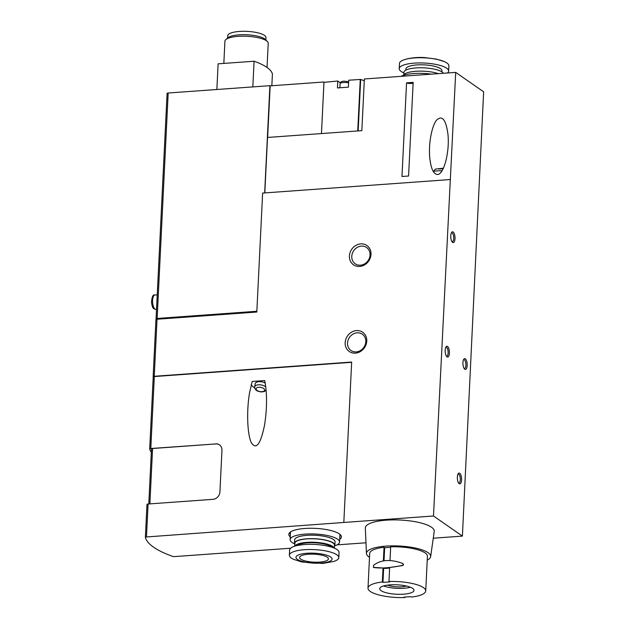 <?xml version="1.0" encoding="UTF-8"?>
<svg xmlns="http://www.w3.org/2000/svg" width="629" height="629" viewBox="0 0 629 629"><rect width="100%" height="100%" fill="white"/><g stroke="black" fill="none" stroke-linecap="round" stroke-linejoin="round"><path stroke-width="0.94" d="M219.505 444.9A7.226 6.353 124.8 0 0 215.794 443.94L150.795 448.516L154.317 376.551A1.808 0.495 -177.2 0 0 153.217 376.952A108.369 29.862 2.8 0 1 153.154 376.724A1.808 0.495 2.8 0 1 153.154 376.685A1.808 0.495 2.8 0 1 154.247 376.284L157.038 319.233A1.808 0.495 -177.2 0 0 155.937 319.634A1.808 0.495 -177.2 0 0 155.945 319.674L153.162 376.645M256.852 311.269L157.156 318.455A1.808 0.495 -177.2 0 0 156.055 318.856A1.808 0.495 -177.2 0 0 156.063 318.903A108.369 29.862 -177.2 0 0 156.204 319.39M365.976 542.788L336.971 544.879M290.653 548.221L174.681 556.579A1.808 0.495 -177.2 0 1 172.629 556.358A108.369 29.862 -177.2 0 1 145.378 537.41A1.808 0.495 -177.2 0 1 145.37 537.363L146.982 504.411A1.808 0.495 -177.2 0 0 146.989 504.458L145.378 537.323M215.653 443.846A7.226 6.353 124.8 0 1 219.435 444.845A7.226 6.353 124.8 0 1 221.958 450.301L219.922 491.917A7.226 6.353 124.8 0 1 212.94 499.34L148.082 504.01A1.808 0.495 -177.2 0 0 146.982 504.411M433.491 516L462.409 536.105L483.63 91.81L455.695 72.39L433.491 516L343.819 522.463L351.666 362.045L154.247 376.284M157.038 319.233L256.813 312.039L262.631 193.072L449.947 179.572M364.277 80.842A54.188 14.931 -177.2 0 0 360.676 79.427L348.733 80.213L348.395 87.156L337.435 87.942L337.773 81.007L340.171 82.674A5.96 1.643 -177.2 0 0 340.344 82.784M337.773 81.007L323.974 82.344L321.466 133.568L323.974 81.99L270.171 85.866L267.647 137.444M264.809 192.914L267.522 137.452L361.84 130.659L364.364 78.979L455.695 72.39M461.584 479.943A5.417 2.099 -94.1 0 1 458.942 483.442A5.417 2.099 -94.1 0 1 457.369 478.622A5.417 2.099 -94.1 0 1 458.234 473.629A5.417 2.099 -94.1 0 1 460.554 474.305A5.417 2.099 -94.1 0 1 461.584 479.943M449.405 353.128A5.417 2.099 -94.1 0 1 446.763 356.627A5.417 2.099 -94.1 0 1 445.198 351.808A5.417 2.099 -94.1 0 1 446.055 346.815A5.417 2.099 -94.1 0 1 448.383 347.499A5.417 2.099 -94.1 0 1 449.405 353.128M467.182 365.488A5.417 2.099 -94.1 0 1 464.54 368.979A5.417 2.099 -94.1 0 1 462.968 364.167A5.417 2.099 -94.1 0 1 463.832 359.175A5.417 2.099 -94.1 0 1 466.152 359.851A5.417 2.099 -94.1 0 1 467.182 365.488M455.003 238.674A5.417 2.099 -94.1 0 1 452.361 242.165A5.417 2.099 -94.1 0 1 450.796 237.353A5.417 2.099 -94.1 0 1 451.653 232.36A5.417 2.099 -94.1 0 1 453.981 233.037A5.417 2.099 -94.1 0 1 455.003 238.674M406.554 82.847L401.978 176.497L408.583 176.018L413.167 82.375L406.554 82.847A3.609 0.999 -177.2 0 0 410.029 83.515A3.609 0.999 -177.2 0 0 413.135 82.989M437.469 174.485C433.507 174.194 430.928 168.611 429.749 157.722C428.467 143.907 431.643 126.303 436.526 120.178C442.171 114.816 445.985 119.573 447.966 134.449C449.782 151.99 443.83 174.705 437.469 174.485M339.699 539.312A26.332 7.257 -177.2 0 0 341.099 535.696A26.332 7.257 -177.2 0 0 304.821 528.478A26.332 7.257 -177.2 0 0 289.23 533.164A26.332 7.257 -177.2 0 0 290.268 536.899M462.409 536.105L433.263 538.204M145.37 537.363A1.808 0.495 -177.2 0 1 146.471 536.962L343.819 522.463M356.517 330.595A11.739 10.323 -55.2 0 0 346.343 348.183A11.739 10.323 -55.2 0 0 365.032 346.831A11.739 10.323 -55.2 0 0 356.517 330.595M360.755 243.887A11.739 10.323 -55.2 0 0 350.581 261.467A11.739 10.323 -55.2 0 0 369.278 260.123A11.739 10.323 -55.2 0 0 360.755 243.887M157.156 318.455L168.179 93.013A1.808 0.495 -177.2 0 0 167.086 93.414A1.808 0.495 -177.2 0 0 167.086 93.462L156.071 318.817M168.179 93.013L269.904 85.678L264.66 192.93M271.838 85.748L272.42 73.986A72.249 19.908 -177.2 0 0 254.077 61.233L218.114 63.828L216.863 89.507M254.077 61.233L252.827 86.912M265.847 39.981L265.965 37.583A19.145 5.276 -177.2 0 0 239.366 31.45A19.145 5.276 -177.2 0 0 227.722 35.711L227.604 38.11M267.034 67.476L268.221 43.307A21.677 5.975 -177.2 0 0 267.396 41.545L265.367 39.493A19.46 5.362 -177.2 0 0 239.075 34.831A19.46 5.362 -177.2 0 0 228.13 37.669L225.913 39.517A21.677 5.975 -177.2 0 0 224.923 41.184L223.838 63.411M267.396 41.545A21.677 5.975 -177.2 0 0 238.108 36.356A21.677 5.975 -177.2 0 0 225.913 39.517M151.306 452.408A108.369 29.862 2.8 0 1 149.702 448.964A1.808 0.495 2.8 0 1 149.694 448.917L153.217 376.952A1.808 0.495 -177.2 0 0 153.224 376.999L149.702 448.878M154.317 376.551L351.65 362.32M215.794 443.94L152.58 448.501A1.808 0.495 -177.2 0 0 151.479 448.902A1.808 0.495 -177.2 0 0 151.487 448.941L148.79 503.963L151.479 448.902M149.694 448.917A1.808 0.495 2.8 0 1 150.795 448.516M264.699 380.569L252.182 381.465L249.579 392.638C246.45 410.698 247.252 434.152 251.293 442.651C256.184 450.207 260.618 444.294 264.589 424.889C267.16 408.095 267.191 393.322 264.699 380.569M361.376 246.112A9.93 8.735 -55.2 0 0 352.35 253.377A9.93 8.735 -55.2 0 0 355.236 263.81A9.93 8.735 -55.2 0 0 368.083 260.642A9.93 8.735 -55.2 0 0 366.581 247.496A9.93 8.735 -55.2 0 0 361.376 246.112M357.138 332.82A9.93 8.735 -55.2 0 0 348.112 340.085A9.93 8.735 -55.2 0 0 350.998 350.518A9.93 8.735 -55.2 0 0 363.845 347.35A9.93 8.735 -55.2 0 0 362.335 334.203A9.93 8.735 -55.2 0 0 357.138 332.82M251.317 384.461A10.111 4.993 -170.3 0 0 254.572 387.786M265.202 383.061A6.141 3.035 -170.3 0 0 258.928 381.701A6.141 3.035 -170.3 0 0 255.115 383.8L254.643 388.148L256.011 390.145L257.882 391.23L261.169 391.953L264.306 391.545L266.13 390.255M451.323 232.958A4.442 1.722 -94.1 0 1 451.669 232.84A4.442 1.722 -94.1 0 1 453.721 238.47A4.442 1.722 -94.1 0 1 452.306 241.693A4.442 1.722 -94.1 0 1 451.952 241.63M463.502 359.772A4.442 1.722 -94.1 0 1 463.848 359.654A4.442 1.722 -94.1 0 1 465.9 365.284A4.442 1.722 -94.1 0 1 464.485 368.508A4.442 1.722 -94.1 0 1 464.123 368.445M445.725 347.412A4.442 1.722 -94.1 0 1 446.071 347.294A4.442 1.722 -94.1 0 1 448.123 352.932A4.442 1.722 -94.1 0 1 446.716 356.156A4.442 1.722 -94.1 0 1 446.354 356.085M457.904 474.227A4.442 1.722 -94.1 0 1 458.25 474.109A4.442 1.722 -94.1 0 1 460.302 479.738A4.442 1.722 -94.1 0 1 458.887 482.962A4.442 1.722 -94.1 0 1 458.525 482.899M289.977 532.354A25.286 6.966 -177.2 0 0 289.93 532.661A25.286 6.966 -177.2 0 0 290.401 534.115M339.833 536.537A25.286 6.966 -177.2 0 0 340.446 535.13A25.286 6.966 -177.2 0 0 340.438 534.823M431.36 74.151A24.743 6.817 -177.2 0 0 401.066 76.329M438.358 73.64A20.23 5.575 -177.2 0 0 417.129 71.203A20.23 5.575 -177.2 0 0 403.488 75.315M443.327 73.286A19.869 5.472 -177.2 0 0 422.232 67.783A19.869 5.472 -177.2 0 0 403.92 72.343L403.802 74.765M441.912 71.918L441.967 70.731A18.06 4.977 -177.2 0 0 424.174 64.873A18.06 4.977 -177.2 0 0 405.894 68.962L405.831 70.157M447.478 72.988A24.743 6.817 -177.2 0 0 448.642 71.053A24.743 6.817 -177.2 0 0 424.261 63.042A24.743 6.817 -177.2 0 0 399.218 68.64A24.743 6.817 -177.2 0 0 403.889 72.933M448.642 71.053L448.902 65.856A24.743 6.817 -177.2 0 0 444.459 61.658A24.743 6.817 -177.2 0 0 404.305 59.692A24.743 6.817 -177.2 0 0 399.47 63.435L399.218 68.64M319.642 562.098A14.451 3.978 2.8 0 1 299.569 557.467A14.451 3.978 2.8 0 1 314.193 554.196A14.451 3.978 2.8 0 1 328.432 558.882A14.451 3.978 2.8 0 1 319.642 562.098M321.057 563.081A18.06 4.977 2.8 0 1 296.094 556.759A18.06 4.977 2.8 0 1 324.855 554.684A18.06 4.977 2.8 0 1 321.057 563.081M294.529 543.802A24.743 6.817 2.8 0 1 290.134 539.619A24.743 6.817 2.8 0 1 315.184 534.021A24.743 6.817 2.8 0 1 339.566 542.041A24.743 6.817 2.8 0 1 334.785 545.768M294.789 544.376A20.23 5.575 2.8 0 1 294.474 543.314L294.647 539.847A20.23 5.575 2.8 0 1 315.121 535.263A20.23 5.575 2.8 0 1 335.053 541.821L334.887 545.288A20.23 5.575 2.8 0 1 334.471 546.318M294.474 543.314A20.23 5.575 2.8 0 1 314.956 538.731A20.23 5.575 2.8 0 1 334.887 545.288M294.694 546.208L294.836 543.33A19.869 5.472 2.8 0 1 314.948 538.833A19.869 5.472 2.8 0 1 334.526 545.272L334.384 548.15M294.836 546.161A19.869 5.472 2.8 0 1 314.775 542.3A19.869 5.472 2.8 0 1 334.251 548.095M297.258 545.532A18.06 4.977 2.8 0 1 314.752 542.796A18.06 4.977 2.8 0 1 331.9 547.23M289.371 555.234L289.623 550.029A24.743 6.817 2.8 0 1 314.673 544.431A24.743 6.817 2.8 0 1 339.055 552.443L338.803 557.648A24.743 6.817 2.8 0 1 333.968 561.39L322.701 563.442L301.983 562.019L293.814 559.425A24.743 6.817 2.8 0 1 289.371 555.234A24.743 6.817 2.8 0 1 314.421 549.628A24.743 6.817 2.8 0 1 338.803 557.648M382.346 581.982L383.03 567.979L383.643 568.404L382.959 582.407L382.346 581.982A28.895 7.965 2.8 0 0 367.996 588.115A28.895 7.965 2.8 0 0 404.738 597.55L404.761 597.078M373.367 567.389L383.03 567.979M383.376 560.864L384.036 547.293A28.895 7.965 2.8 0 0 369.695 553.434L367.996 588.115M404.738 597.55L404.117 597.118L410.761 596.646L411.374 597.07A28.895 7.965 2.8 0 0 425.723 590.938A28.895 7.965 2.8 0 0 388.981 581.503L389.666 567.5L402.591 565.542C403.732 564.991 403.763 564.331 402.686 563.568M390.011 560.51L390.68 546.821A28.895 7.965 2.8 0 1 427.421 556.256L425.723 590.938M388.981 581.503L389.603 581.927L382.959 582.407M390.656 547.293L384.657 547.725L384.02 560.761M384.657 547.725L384.036 547.293M383.643 568.404A48.787 42.914 -55.2 0 0 389.642 568.018M381.088 590.662A17.156 4.725 2.8 0 1 379.719 588.689A17.156 4.725 2.8 0 1 397.088 584.805A17.156 4.725 2.8 0 1 414 590.364A17.156 4.725 2.8 0 1 400.162 594.319A17.156 4.725 2.8 0 1 381.088 590.662M369.506 557.31A32.15 8.861 2.8 0 1 368.995 556.972A32.15 8.861 2.8 0 1 366.448 553.496A32.15 8.861 2.8 0 1 398.99 545.996A32.15 8.861 2.8 0 1 430.645 556.641A32.15 8.861 2.8 0 1 427.233 560.132M366.448 553.496L365.339 528.077A34.501 9.506 2.8 0 1 400.256 520.034A34.501 9.506 2.8 0 1 434.23 531.45L430.645 556.641M402.308 563.309C403.433 564.032 403.456 564.732 402.379 565.392C390.538 567.885 380.93 568.577 373.555 567.468L373.492 565.385C380.687 559.676 390.294 558.984 402.308 563.309L403.008 563.733M373.768 567.617L373.374 567.382M410.391 587.234A17.156 4.725 2.8 0 1 383.619 585.921M406.42 586.031A11.739 3.231 2.8 0 1 387.684 585.112M357.744 130.95L360.268 79.388M358.16 130.918L360.676 79.427M340.14 83.311L340.171 82.674M348.6 82.879A5.417 1.494 -177.2 0 0 343.379 82.493A5.417 1.494 -177.2 0 0 340.085 83.696C340.187 82.092 341.476 81.259 343.953 81.18L348.663 81.676M146.471 536.962L148.082 504.01M149.867 503.884L152.58 448.501M258.794 387.267A4.332 2.139 -170.3 0 0 257.717 390.837A4.332 2.139 -170.3 0 0 264.62 390.342A4.332 2.139 -170.3 0 0 258.794 387.267M265.784 386.961A6.141 3.035 -170.3 0 0 258.401 384.799A6.141 3.035 -170.3 0 0 254.588 386.898M442.124 170.632L433.845 171.08L433.979 172.535M443.217 168.627L438.806 169.028L443.414 168.202L435.331 169.099L433.845 171.08M156.519 309.382L155.929 309.429A7.226 2.799 -94.1 0 1 152.619 302.423A7.226 2.799 -94.1 0 1 154.891 295.017L157.234 294.844M340.085 83.696L339.88 87.769M156.055 318.856L167.086 93.414M153.154 376.685L155.937 319.634M155.929 309.429C153.5 308.509 152.65 309.429 151.51 302.463C151.888 296.833 153.012 294.348 154.891 295.017M444.459 61.658L436.29 59.071L424.386 57.546C416.996 57.153 410.297 57.868 404.305 59.692M339.566 542.041L339.943 534.359M290.134 539.619L290.512 531.945"/></g></svg>

